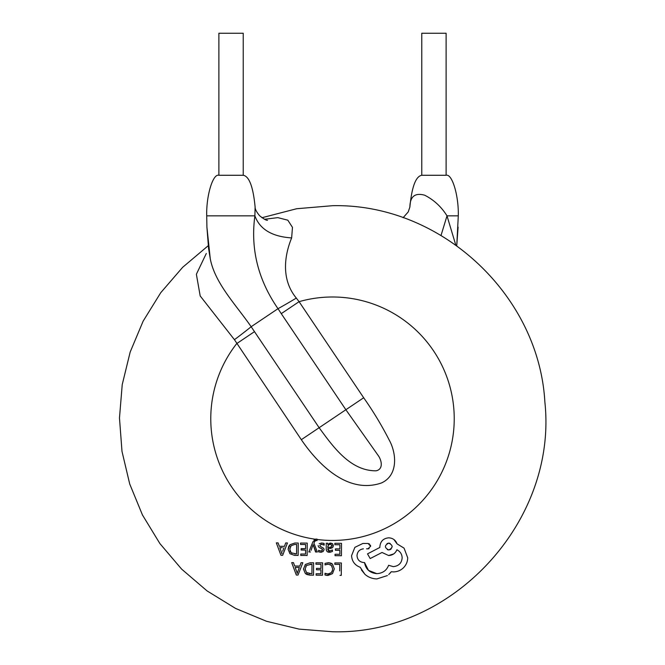 <?xml version="1.0" encoding="UTF-8"?>
<svg xmlns="http://www.w3.org/2000/svg" width="665" height="665" viewBox="0 0 665 665"><rect width="100%" height="100%" fill="white"/><g stroke="black" fill="none" stroke-linecap="round" stroke-linejoin="round"><path stroke-width="1" d="M446.115 175.269C452.133 173.457 458.833 195.768 458.285 215.842L447.005 215.842C441.377 206.815 433.946 199.941 424.711 195.219C415.01 192.526 410.072 196.458 409.881 207.031C411.818 186.89 415.775 176.3 421.768 175.269L446.115 175.269L446.115 33.25L421.768 33.25L421.768 175.269M264.479 219.292L277.812 217.638L287.82 220.181L292.467 227.355L291.644 237.912C284.894 254.304 280.472 278.868 296.324 298.086L299.084 301.669L281.27 313.647L278.003 308.685C258.103 279.874 250.397 248.926 254.886 215.842L255.111 207.031C253.182 186.89 249.225 176.3 243.232 175.269L243.232 33.25L218.885 33.25L218.885 175.269L243.232 175.269M291.644 237.912C272.027 236.632 259.774 229.275 254.886 215.842L206.715 215.842C206.167 195.768 212.867 173.457 218.885 175.269M331.353 546.879L327.779 547.677L328.468 545.034L330.156 544.327L331.336 544.735L331.777 545.765L330.896 547.162M330.397 548.517L332.5 547.702L327.77 548.866L329.549 551.044L332.45 549.988L332.442 551.501L329.391 552.299C327.263 552.208 326.207 551.077 326.224 548.924L326.266 543.23L327.812 543.247L327.803 544.61L330.563 543.056L332.5 543.679L329.441 543.23M326.848 575.408L332.5 573.654L327.912 575.474L324.977 574.942L324.994 573.272L327.903 574.028L331.286 572.681L332.5 570.221L331.901 571.858M332.608 568.7L331.428 565.425L328.252 564.103L325.052 564.909L325.06 563.371L328.493 562.681L332.5 564.161L331.652 563.504M206.715 215.842L206.906 227.106L210.273 258.835C215.019 283.273 235.335 304.038 251.171 326.723L319.134 427.711C333.015 446.614 350.256 471.036 376.049 470.803C383.78 469.266 381.502 459.914 378.169 455.459L345.867 409.74L301.32 439.69L234.446 339.69L200.19 295.942L196.375 274.254L206.291 253.49M458.285 215.842L456.755 245.693L458.094 227.106M354.869 547.353L351.561 555.691L354.869 547.353L362.907 543.455L368.102 543.488L370.638 546.231L370.38 545.092M363.946 543.455L362.907 543.455M369.541 544.037L368.102 543.488M366.531 548.841L369.083 548.667M368.46 570.337L364.536 562.557L363.83 562.557L364.536 562.557C365.742 569.273 369.823 572.964 376.781 573.646L368.526 570.395M388.626 565.283C386.589 570.528 382.633 573.313 376.781 573.646C382.624 573.321 386.573 570.537 388.626 565.283L393.281 566.638C398.717 566.04 401.668 563.122 402.15 557.902C402.017 554.236 400.28 551.526 396.922 549.764C400.28 551.526 402.017 554.236 402.15 557.902M396.922 549.764C395.367 553.388 392.599 555.3 388.609 555.516L393.697 553.92M370.197 558.55L382.034 552.474L370.197 558.55L367.504 553.87L379.865 547.445L379.873 546.563L379.865 547.445M370.447 552.332L367.504 553.87M379.873 546.563C380.43 541.252 383.381 538.334 388.734 537.827C392.84 538.068 395.617 540.088 397.055 543.87L404.062 548.143L407.695 557.76L404.062 548.143L397.055 543.87L393.946 539.548M393.339 571.917C397.254 571.858 400.638 570.479 403.489 567.769C400.629 570.479 397.246 571.858 393.339 571.917L391.311 571.725L388.717 574.552M390.097 573.18L391.311 571.725M376.831 578.932L387.412 575.574L376.831 578.932C372.201 578.783 368.227 577.228 364.894 574.269C368.219 577.228 372.201 578.783 376.831 578.932M361.394 569.897L364.894 574.269L360.189 567.278C354.844 565.225 351.968 561.36 351.561 555.691M341.278 575.358L341.369 562.981L341.278 575.358L339.998 575.35M339.715 570.927L339.757 564.377L334.828 564.344L334.844 562.931L334.828 564.344L339.757 564.377L339.74 567.154M341.419 555.724L341.511 543.338L341.419 555.724L335.044 555.674L341.419 555.724M335.052 554.253L335.044 555.674L335.052 554.253L339.832 554.286L339.857 550.321L335.434 550.296L339.857 550.321M339.84 553.455L339.832 554.286M335.443 548.874L335.434 550.296L335.443 548.874L339.873 548.908L339.898 544.743L339.873 548.908M334.836 544.71L339.898 544.743L334.836 544.71L334.852 543.297L334.836 544.71M333.14 546.796L332.6 543.762L333.348 545.649L332.5 547.702M332.5 573.654L334.296 568.883L332.5 573.654M326.232 573.795L324.994 573.272L324.977 574.942L326.332 575.341M329.059 573.92L326.399 573.837M330.605 564.735L332.001 566.231M326.972 564.203L328.252 564.103M330.971 563.155L328.493 562.681M327.995 550.138L327.77 548.866L328.593 548.758M329.549 551.044L328.46 550.728M327.33 551.734L330.663 552.183M326.224 548.924L326.507 550.662M327.845 544.61L327.812 543.247L326.266 543.23L326.257 544.369M315.102 540.778L317.08 540.512L316.207 540.329L317.08 540.512L317.089 539.132L315.06 539.199L314.038 539.93M314.47 541.884L313.913 543.164L317.321 552.008L313.913 543.164M311.021 550.404L313.14 544.61L315.933 552M312.916 541.8L308.834 551.95L312.916 541.8L316.091 538.999L317.089 539.473A121.728 121.728 0 0 0 454.228 418.726A121.728 121.728 0 0 0 299.084 301.669L363.68 397.761C373.173 411.228 381.66 425.284 389.141 439.914C396.797 453.63 398.219 475.625 381.261 483.031C347.853 494.353 318.427 464.769 301.32 439.69M318.186 568.392L316.523 568.375L316.515 569.797L320.937 569.83L320.912 573.787L316.133 573.754L316.124 575.175L322.5 575.225L322.55 567.993M316.133 573.754L316.124 575.175L316.133 573.754L320.912 573.787L320.937 569.83L316.515 569.797L316.523 568.375L316.515 569.797M320.979 564.244L320.954 568.409L320.979 564.244L315.925 564.211L319.965 564.236M313.548 569.232L313.589 562.781L313.506 575.159L309.973 575.134L313.506 575.159M307.08 574.585L309.973 575.134L305.31 573.463L303.473 569.057L305.368 564.46L303.473 569.057L305.31 573.463L306.474 574.286M291.694 562.623L296.316 575.034L291.694 562.623L293.456 562.64L294.695 566.031L293.456 562.64M301.062 562.69L299.849 566.073L301.062 562.69L302.824 562.706L301.062 562.69M298.028 575.05L302.824 562.706L298.028 575.05L296.316 575.034M320.896 544.311L321.602 544.261L319.765 545.441L320.156 546.281L319.765 545.441M323.099 551.551L324.104 549.672L323.099 551.551L320.646 552.241L321.669 552.149M319.466 550.761L318.56 550.628M322.508 549.805L322.026 550.662L322.176 548.974L322.508 549.805M322.176 548.974L319.291 547.544M323.115 544.552L324.146 545.134L324.163 543.529L323.223 543.172M307.139 555.475L307.23 543.097L307.139 555.475L300.763 555.433L307.139 555.475M305.559 553.214L305.551 554.045L300.771 554.012L300.763 555.433M305.576 550.08L301.154 550.046L305.576 550.08L305.551 554.045L304.595 554.036M305.592 547.835L305.592 548.667L301.162 548.916M302.218 544.477L305.617 544.502L300.563 544.46L300.572 543.047L307.23 543.097M288.652 546.588L288.111 549.307L289.94 553.712L294.612 555.391L298.144 555.416L298.203 546.846M290.007 544.71L294.828 543.014L298.228 543.031L298.144 555.416L294.612 555.391L289.94 553.712L288.111 549.307L290.007 544.71L289.034 545.874M276.332 542.881L280.954 555.292L276.332 542.881L277.737 542.889M279.333 546.289L278.095 542.889L279.333 546.289L284.487 546.322L279.333 546.289M285.701 542.948L284.487 546.322L285.701 542.948L287.463 542.956L282.667 555.3L287.463 542.956M441.036 235.427L447.005 215.842L455.758 244.978M206.906 227.106L208.602 248.61L210.273 258.835M315.077 539.199A121.728 121.728 0 0 1 315.06 539.199A121.728 121.728 0 0 1 236.723 343.597L254.537 331.619M334.844 562.931L341.369 562.981M332.5 564.161L334.296 568.883M332.5 570.221L332.616 568.966M315.925 564.211L315.933 562.798L322.591 562.848L322.5 575.225L316.124 575.175M316.523 568.375L320.954 568.409M305.368 564.46L310.189 562.756L313.589 562.781M311.544 573.72L306.482 572.523L305.152 569.024L306.499 565.433L311.985 564.178L311.918 573.72L311.985 564.178L310.189 564.169M306.499 565.433L305.834 566.272M305.152 569.024L305.185 569.822M306.482 572.523L307.338 573.105M309.109 573.646L310.048 573.712M294.695 566.031L299.849 566.073M295.177 567.436L297.014 572.59L295.177 567.436L299.333 567.461L296.008 567.445M297.014 572.59L297.197 573.463L297.014 572.59M297.238 573.463L297.446 572.598L297.238 573.463M297.446 572.598L299.333 567.461L297.446 572.598M334.852 543.297L341.511 543.338M331.752 546.065L331.062 544.535M328.901 544.668L328.468 545.034M327.837 546.306L327.779 547.677M320.156 546.281L323.672 548.276L324.104 549.672M320.646 552.241L318.552 551.834L318.56 550.321L320.804 550.977L322.026 550.662M318.685 547.046L318.169 545.583M319.183 543.679L321.76 542.989L324.163 543.529L324.146 545.134L321.602 544.261M316.207 540.329L314.603 541.559M317.321 552.008L315.584 552L313.099 544.61M310.439 551.958L308.834 551.95M301.154 550.046L301.162 548.633L305.592 548.667L305.617 544.502M294.686 553.962L296.557 553.978L291.12 552.773L289.79 549.282L291.137 545.691L294.828 544.419L296.623 544.436L296.557 553.978L296.623 544.436M291.137 545.691L290.447 546.563M289.84 548.459L290.173 551.451M290.406 551.908L291.935 553.338M282.667 555.3L280.954 555.292M280.181 548.725L281.652 552.848L279.815 547.686L282.309 547.702M281.652 552.848L281.835 553.712L281.652 552.848M281.877 553.712L282.085 552.848L281.877 553.712M283.972 547.719L282.658 551.285M407.695 557.76C407.653 561.568 406.249 564.901 403.489 567.769M388.609 555.516L382.034 552.474M363.398 548.825C359.474 549.44 357.346 551.717 357.014 555.641C357.371 559.789 359.64 562.091 363.83 562.557M370.638 546.231L367.886 548.941M387.396 549.681L388.742 549.972C384.32 547.686 384.337 545.391 388.784 543.106L387.013 543.588M390.131 543.396L388.784 543.106C393.206 545.408 393.19 547.694 388.742 549.972L390.513 549.49M390.987 549.149L392.192 546.539M296.324 298.086A32.46 1.455 149 0 1 278.003 308.685L251.171 326.723A32.46 1.455 -36.8 0 1 234.446 339.69M363.68 397.761L345.867 409.74L281.27 313.647M261.902 217.738L296.69 208.727L332.5 205.701C440.255 203.241 538.866 294.396 544.868 402.009C557.736 521.377 452.508 635.208 332.5 631.75L299.1 629.115L266.532 621.276L235.593 608.433L207.048 590.894L181.603 569.099L159.899 543.579L142.46 514.976L129.717 483.995L121.994 451.394L119.476 417.986L122.227 384.603L130.174 352.051L143.133 321.162L160.764 292.675L182.651 267.313L208.245 245.693M255.111 207.023C254.978 209.034 256.482 211.944 259.633 215.759C263.789 219.026 266.424 220.539 267.521 220.298M409.881 207.023L408.227 211.927L403.098 217.738"/></g></svg>

